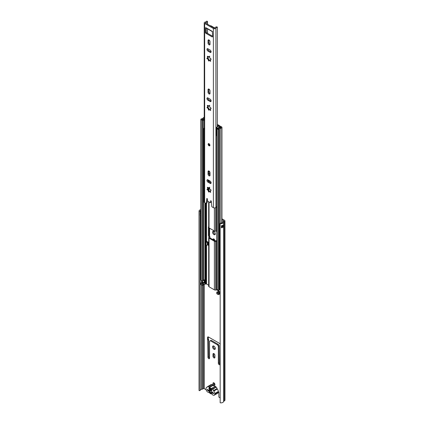 <?xml version="1.0" encoding="UTF-8"?>
<svg xmlns="http://www.w3.org/2000/svg" width="424" height="424" viewBox="0 0 424 424"><rect width="100%" height="100%" fill="white"/><g stroke="black" fill="none" stroke-linecap="round" stroke-linejoin="round"><path stroke-width="0.64" d="M212.572 346.896A1.945 1.124 -120 0 0 213.42 348.851A1.945 1.124 -120 0 0 214.915 349.371A1.945 1.124 -120 0 0 215.318 348.48A1.945 1.124 -120 0 0 214.47 346.525A1.945 1.124 -120 0 0 212.975 346.005A1.945 1.124 -120 0 0 212.572 346.896M213.458 345.92A1.945 1.124 -120 0 0 213.367 346.435A1.945 1.124 -120 0 0 215.233 348.989M212.572 232.235A1.945 1.124 -120 0 0 213.42 234.191A1.945 1.124 -120 0 0 214.915 234.711A1.945 1.124 -120 0 0 215.318 233.82A1.945 1.124 -120 0 0 214.47 231.864A1.945 1.124 -120 0 0 212.975 231.345A1.945 1.124 -120 0 0 212.572 232.235M213.458 231.266A1.945 1.124 -120 0 0 213.367 231.774A1.945 1.124 -120 0 0 215.233 234.334M213.5 393.477A0.88 0.509 180 0 1 213.299 393.387L207.887 390.266A0.88 0.509 180 0 1 207.633 389.953M212.949 383.455A1.41 0.816 -120 0 0 213.564 384.875A1.41 0.816 -120 0 0 214.65 385.252A1.41 0.816 -120 0 0 214.942 384.605A1.41 0.816 -120 0 0 214.327 383.185A1.41 0.816 -120 0 0 213.24 382.808A1.41 0.816 -120 0 0 212.949 383.455M213.765 382.793A1.41 0.816 -120 0 0 213.744 382.994A1.41 0.816 -120 0 0 214.926 384.806M200.838 213.553A1.251 0.721 180 0 1 200.16 213.394L200.16 215.44A1.251 0.721 0 0 0 200.838 215.604M200.245 212.853A1.537 0.885 180 0 1 200.838 212.387M200.16 213.394L200.245 211.327A1.537 0.885 180 0 1 200.176 211.067A1.537 0.885 180 0 1 200.838 210.341M221.492 227.1A1.537 0.885 0 0 0 222.446 226.469L223.57 226.549A2.666 1.537 180 0 1 221.397 227.789L221.397 225.738A2.666 1.537 0 0 0 223.57 224.503L223.57 226.549M214.92 355.339A1.378 0.795 -120 0 0 214.321 353.95A1.378 0.795 -120 0 0 213.256 353.584A1.378 0.795 -120 0 0 212.97 354.215L212.97 356.208A1.378 0.795 -120 0 0 213.574 357.596A1.378 0.795 -120 0 0 214.634 357.967A1.378 0.795 -120 0 0 214.92 357.337L214.92 355.339M220.167 344.193A1.378 0.795 -120 0 0 219.394 343.308L208.497 337.016A1.378 0.795 -120 0 0 207.808 336.947A1.378 0.795 -120 0 0 207.522 337.578L207.522 339.163A1.065 0.615 -120 0 0 207.739 339.9L207.961 357.284A1.129 0.652 -120 0 0 208.454 358.418A1.129 0.652 -120 0 0 209.323 358.725A1.129 0.652 -120 0 0 209.557 358.206L209.557 341.124L210.256 340.822A0.625 0.36 60 0 1 210.548 340.864L217.342 344.786A0.625 0.36 60 0 1 217.634 345.078L218.334 346.191L218.334 363.273A1.129 0.652 -120 0 0 218.826 364.407A1.129 0.652 -120 0 0 219.696 364.709A1.129 0.652 -120 0 0 219.929 364.195L220.151 347.065A1.065 0.615 -120 0 0 220.167 347.055M214.92 240.784L214.92 240.678A1.378 0.795 -120 0 0 214.321 239.295A1.378 0.795 -120 0 0 213.256 238.924A1.378 0.795 -120 0 0 212.97 239.555L212.97 239.655M209.557 236.232L209.557 228.218M207.961 242.088L207.961 242.623A1.129 0.652 -120 0 0 208.094 243.212M220.167 397.86L218.869 397.113L218.869 392.735A1.124 0.647 -120 0 0 218.312 391.538M221.969 219.743L223.639 220.708A0.625 0.36 180 0 1 223.676 221.196L222.87 221.752A1.754 1.012 0 0 0 222.473 222.282A1.537 0.885 180 0 1 220.501 223.024L220.167 223.644L220.167 402.8A2.666 1.537 180 0 0 223.596 401.512L223.596 222.362A2.666 1.537 180 0 1 220.167 223.644M200.245 389.963A1.537 0.885 180 0 1 201.527 389.343A1.754 1.012 0 0 0 202.449 389.115L203.403 388.649A0.625 0.36 180 0 1 204.251 388.67L206.133 389.757M199.169 390.674L199.169 211.523A2.666 1.537 180 0 1 199.047 211.067L199.047 390.223A2.666 1.537 180 0 0 199.169 390.674L200.245 390.483L200.245 215.477M221.969 218.821L224.439 220.247A1.754 1.012 180 0 1 224.953 220.968L224.953 400.118A1.754 1.012 180 0 1 224.54 400.77L223.739 401.327A0.625 0.36 0 0 0 223.596 401.512M224.953 220.968A1.754 1.012 180 0 1 224.54 221.614L223.739 222.171A0.625 0.36 0 0 0 223.596 222.362M199.047 211.067A2.666 1.537 180 0 1 200.838 209.615M199.169 211.523L200.245 211.327M213.781 353.574A1.378 0.795 -120 0 0 213.77 353.754L213.77 355.747A1.378 0.795 -120 0 0 214.904 357.517M209.557 341.124L211.057 340.361A0.625 0.36 60 0 1 211.348 340.403L218.143 344.325A0.625 0.36 60 0 1 218.434 344.622L219.134 345.73L219.134 362.811A1.129 0.652 -120 0 0 219.929 364.195M208.332 336.937A1.378 0.795 -120 0 0 208.317 337.117L208.317 338.702A1.065 0.615 -120 0 0 208.539 339.444L208.762 356.822A1.129 0.652 -120 0 0 209.557 358.206M213.781 238.913A1.378 0.795 -120 0 0 213.77 239.094L213.77 240.117M209.165 391.924L211.634 393.35M219.134 345.73L218.334 346.191M208.762 339.825L207.961 340.286M221.492 226.236A0.562 0.323 0 0 1 222.144 226.299L222.446 226.469M200.245 212.89A1.002 0.578 180 0 1 200.335 212.938L200.557 213.065A0.562 0.323 180 0 0 200.838 213.155M210.177 388.866A0.625 0.36 -120 0 0 209.737 388.098L208.958 387.653L208.958 388.676L209.737 389.121A0.625 0.36 -120 0 0 210.177 388.866L209.737 389.121M211.974 384.616A0.625 0.36 60 0 1 212.811 385.098L214.873 386.46M215.079 386.407A0.625 0.36 60 0 1 215.917 386.889L216.161 387.202A1.256 0.726 60 0 1 217.035 388.548A0.625 0.36 -120 0 0 217.284 389.062A2.507 1.447 60 0 1 218.312 391.516L218.312 392.03A2.507 1.447 60 0 1 217.793 393.175L214.247 395.221A2.507 1.447 60 0 1 212.085 394.283A1.097 0.631 60 0 0 211.311 393.838A2.507 1.447 60 0 1 209.488 392.788A1.039 0.599 60 0 0 208.735 392.354A2.523 1.458 60 0 1 206.944 391.347A2.523 1.458 60 0 1 206.032 389.036L206.032 388.522A2.507 1.447 60 0 1 206.552 387.372A2.507 1.447 60 0 1 207.06 387.255A0.625 0.36 -120 0 0 207.309 387.027A1.256 0.726 60 0 1 207.553 386.63A1.256 0.726 60 0 1 208.184 386.693L208.428 386.661A0.625 0.36 60 0 1 209.265 387.144L209.477 387.435L213.023 385.389M207.553 386.63L211.104 384.584A1.256 0.726 60 0 1 211.73 384.642L211.767 384.669M210.755 390.016L208.884 390.297L207.294 389.38L207.294 390.149L208.884 391.066L211.226 390.515M212.106 391.903L211.915 392.815L213.5 393.732L213.5 392.963L211.915 392.046A2.194 1.267 -120 0 0 210.055 389.608A2.194 1.267 -120 0 0 208.884 390.297M211.926 392.772L211.915 392.815A2.194 1.267 -120 0 1 211.91 392.825A2.194 1.267 -120 0 1 210.394 393.345A2.194 1.267 -120 0 1 208.884 391.066M207.961 389.762L207.294 390.149M211.322 388.506L211.534 388.453A0.625 0.36 60 0 1 211.64 388.326L211.322 388.506L209.477 387.435M215.185 386.275L211.64 388.326A0.625 0.36 60 0 1 212.371 388.935L212.615 389.253A1.256 0.726 60 0 1 213.489 390.594A0.625 0.36 -120 0 0 213.738 391.114A2.507 1.447 60 0 1 214.767 393.562L214.767 394.076A2.507 1.447 60 0 1 214.247 395.221M209.832 388.172L208.958 388.676M211.841 389.317L211.062 388.866A0.625 0.36 60 0 0 211.062 389.889L211.841 390.34L211.841 389.317M209.027 143.731A1.256 0.726 -120 0 0 208.396 143.672A1.256 0.726 -120 0 0 208.205 144.674A1.256 0.726 -120 0 0 209.027 145.782A1.256 0.726 -120 0 0 209.652 145.84A1.256 0.726 -120 0 0 209.843 144.838A1.256 0.726 -120 0 0 209.027 143.731M209.027 175.828A1.41 0.816 -120 0 0 209.732 175.896A1.41 0.816 -120 0 0 210.023 175.25L210.023 172.743A1.41 0.816 -120 0 0 209.408 171.323A1.41 0.816 -120 0 0 208.322 170.946A1.41 0.816 -120 0 0 208.03 171.593L208.03 174.1A1.41 0.816 -120 0 0 209.027 175.828M208.841 170.93A1.41 0.816 -120 0 0 208.825 171.132L208.825 173.639A1.41 0.816 -120 0 0 209.822 175.366A1.41 0.816 -120 0 0 210.007 175.451M209.027 93.927A1.41 0.816 -120 0 0 209.732 93.996A1.41 0.816 -120 0 0 210.023 93.354L210.023 90.842A1.41 0.816 -120 0 0 209.408 89.422A1.41 0.816 -120 0 0 208.322 89.045A1.41 0.816 -120 0 0 208.03 89.692L208.03 92.199A1.41 0.816 -120 0 0 209.027 93.927M208.841 89.029A1.41 0.816 -120 0 0 208.825 89.231L208.825 91.738A1.41 0.816 -120 0 0 209.822 93.466A1.41 0.816 -120 0 0 210.007 93.55M209.027 44.79A1.41 0.816 -120 0 0 209.732 44.859A1.41 0.816 -120 0 0 210.023 44.213L210.023 41.706A1.41 0.816 -120 0 0 209.408 40.285A1.41 0.816 -120 0 0 208.322 39.909A1.41 0.816 -120 0 0 208.03 40.55L208.03 43.062A1.41 0.816 -120 0 0 209.027 44.79M208.841 39.893A1.41 0.816 -120 0 0 208.825 40.089L208.825 42.601A1.41 0.816 -120 0 0 209.822 44.329A1.41 0.816 -120 0 0 210.007 44.414M207.728 57.918A0.535 0.307 -120 0 0 208.279 58.517L209.149 59.858A0.535 0.307 -120 0 0 209.308 60.468M207.299 58.925A0.535 0.307 -120 0 0 207.484 58.978A0.853 0.493 -120 0 1 208.173 59.445A0.853 0.493 -120 0 1 208.354 60.314A0.535 0.307 -120 0 0 209.085 60.886A0.853 0.493 -120 0 1 209.26 60.494A0.853 0.493 -120 0 1 210.145 61.056A0.535 0.307 -120 0 0 210.622 60.674A0.853 0.493 -120 0 1 210.5 59.508A0.853 0.493 -120 0 1 210.818 59.498A0.535 0.307 -120 0 0 210.564 58.549A0.853 0.493 -120 0 1 210.262 58.47A0.853 0.493 -120 0 1 209.7 57.208A0.535 0.307 60 0 0 208.968 56.636A0.853 0.493 -120 0 1 208.793 57.028A0.853 0.493 -120 0 1 208.364 56.986A0.853 0.493 -120 0 1 207.903 56.471A0.535 0.307 -120 0 0 207.426 56.853A0.853 0.493 -120 0 1 207.553 58.019A0.853 0.493 -120 0 1 207.23 58.024A0.535 0.307 -120 0 0 207.299 58.925M207.728 107.055A0.535 0.307 -120 0 0 208.279 107.654L207.484 108.115A0.535 0.307 -120 0 1 207.23 107.166A0.853 0.493 -120 0 0 207.553 107.155A0.853 0.493 -120 0 0 207.426 105.989A0.535 0.307 -120 0 1 207.903 105.608A0.853 0.493 -120 0 0 208.364 106.127A0.853 0.493 -120 0 0 208.793 106.164A0.853 0.493 -120 0 0 208.968 105.777A0.535 0.307 60 0 1 209.7 106.35A0.853 0.493 -120 0 0 210.262 107.606A0.853 0.493 -120 0 0 210.564 107.685A0.535 0.307 -120 0 1 210.818 108.639A0.853 0.493 -120 0 0 210.5 108.645A0.853 0.493 -120 0 0 210.622 109.811A0.535 0.307 -120 0 1 210.145 110.192A0.853 0.493 -120 0 0 209.26 109.636A0.853 0.493 -120 0 0 209.085 110.028A0.535 0.307 -120 0 1 208.354 109.456A0.853 0.493 -120 0 0 208.173 108.581A0.853 0.493 -120 0 0 207.484 108.115M207.728 188.956A0.535 0.307 -120 0 0 208.279 189.554L207.484 190.016A0.535 0.307 -120 0 1 207.23 189.062A0.853 0.493 -120 0 0 207.553 189.056A0.853 0.493 -120 0 0 207.426 187.89A0.535 0.307 -120 0 1 207.903 187.509A0.853 0.493 -120 0 0 208.364 188.023A0.853 0.493 -120 0 0 208.793 188.065A0.853 0.493 -120 0 0 208.968 187.678A0.535 0.307 60 0 1 209.7 188.245A0.853 0.493 -120 0 0 210.262 189.507A0.853 0.493 -120 0 0 210.564 189.586A0.535 0.307 -120 0 1 210.818 190.54A0.853 0.493 -120 0 0 210.5 190.546A0.853 0.493 -120 0 0 210.622 191.712A0.535 0.307 -120 0 1 210.145 192.093A0.853 0.493 -120 0 0 209.26 191.537A0.853 0.493 -120 0 0 209.085 191.924A0.535 0.307 -120 0 1 208.354 191.357A0.853 0.493 -120 0 0 208.173 190.482A0.853 0.493 -120 0 0 207.484 190.016M207.5 24.2L207.5 21.693A0.625 0.36 0 0 0 206.933 21.211L206.53 21.2A1.537 0.885 180 0 1 205.364 22.027A1.505 0.869 0 0 0 204.225 22.87L204.225 202.025A1.505 0.869 0 0 0 204.665 202.64L205.9 203.35A0.625 0.36 -120 0 0 206.34 203.149L207.14 202.688A0.625 0.36 60 0 1 207.013 202.921L206.212 203.382M211.783 31.074A1.442 0.832 120 0 0 212.048 31.461L206.732 28.392A1.442 0.832 -60 0 1 206.456 27.973L212.35 31.402L212.572 36.65A0.625 0.36 60 0 1 212.127 36.904L212.572 36.65M208.279 189.554L209.149 190.901A0.535 0.307 -120 0 0 209.308 191.505M207.755 97.849A1.41 0.816 -120 0 0 208.735 99.778L210.908 101.029A1.41 0.816 -120 0 0 211.094 101.113M207.431 199.635L207.14 202.688M207.5 21.693A2.666 1.537 180 0 1 205.635 22.658L205.46 23.023L214.184 28.058L214.814 27.958A2.666 1.537 180 0 1 216.484 26.882A0.625 0.36 0 0 1 217.327 27.21L217.342 126.845M211.348 202.084A0.625 0.36 60 0 1 211.285 202.142L210.489 202.603A0.625 0.36 -120 0 0 210.617 202.317L211.332 201.904M207.755 48.707A1.41 0.816 -120 0 0 208.735 50.636L210.908 51.892A1.41 0.816 -120 0 0 211.094 51.977M208.279 107.659L209.149 109A0.535 0.307 -120 0 0 209.308 109.609M207.755 179.744A1.41 0.816 -120 0 0 208.735 181.673L210.908 182.929A1.41 0.816 -120 0 0 211.094 183.014M206.276 27.894L206.276 32.092A0.625 0.36 -120 0 0 206.721 32.86L212.572 36.241M210.489 202.603A0.625 0.36 -120 0 1 210.177 202.571L207.877 201.241A0.625 0.36 -120 0 1 207.431 200.472L207.431 199.116A0.472 0.27 -120 0 0 206.769 198.697L206.34 203.149M216.781 206.674A1.537 0.885 180 0 0 215.911 207.267A1.505 0.869 0 0 1 214.857 207.898A1.505 0.869 0 0 1 213.389 207.675L212.148 206.96A0.625 0.36 -120 0 1 211.709 206.25L211.279 201.299A0.472 0.27 -120 0 0 210.617 200.96L210.617 202.317M204.225 22.87A1.505 0.869 0 0 0 204.665 23.484L213.389 28.519A1.505 0.869 0 0 0 214.857 28.742A1.505 0.869 0 0 0 215.911 28.116A1.537 0.885 180 0 1 217.342 27.443M207.94 182.135L210.113 183.391A1.41 0.816 -120 0 0 210.818 183.459A1.41 0.816 -120 0 0 211.03 182.331A1.41 0.816 -120 0 0 210.113 181.085L207.94 179.834A1.41 0.816 -120 0 0 207.235 179.76A1.41 0.816 -120 0 0 207.018 180.894A1.41 0.816 -120 0 0 207.94 182.135L208.735 181.673M207.94 100.239L210.113 101.49A1.41 0.816 -120 0 0 210.818 101.559A1.41 0.816 -120 0 0 211.03 100.43A1.41 0.816 -120 0 0 210.113 99.19L207.94 97.933A1.41 0.816 -120 0 0 207.235 97.865A1.41 0.816 -120 0 0 207.018 98.993A1.41 0.816 -120 0 0 207.94 100.239L208.735 99.778M207.94 51.097L210.113 52.353A1.41 0.816 -120 0 0 210.818 52.422A1.41 0.816 -120 0 0 211.03 51.288A1.41 0.816 -120 0 0 210.113 50.048L207.94 48.792A1.41 0.816 -120 0 0 207.235 48.723A1.41 0.816 -120 0 0 207.018 49.852A1.41 0.816 -120 0 0 207.94 51.097L208.735 50.636M206.43 27.984L205.481 27.693L205.481 32.553L206.276 32.092M206.721 32.86L205.921 33.321L212.127 36.904M205.921 33.321A0.625 0.36 60 0 1 205.481 32.553M208.868 187.731L209.763 187.217M210.415 191.367L209.26 191.537M208.025 188.606L208.221 187.429M208.852 105.846L209.763 105.316M210.421 109.482L209.26 109.636M208.025 106.705L208.221 105.534M207.516 200.822A0.625 0.36 180 0 1 207.5 200.849A2.666 1.537 180 0 1 207.288 201.103M209.763 56.18L208.868 56.694M209.26 60.494L210.415 60.325M209.149 59.858L208.354 60.314M208.221 56.392L208.025 57.563M212.048 31.461A1.442 0.832 120 0 0 212.466 31.514M210.251 25.79A0.625 0.36 0 0 1 211.041 25.838L214.788 28M209.069 145.347A0.753 0.435 -120 0 0 209.599 145.04A0.753 0.435 -120 0 0 209.551 144.743A0.753 0.435 -120 0 0 209.297 144.308L209.297 144.308A0.753 0.435 -120 0 0 209.069 144.118A0.753 0.435 -120 0 0 208.539 144.425A0.753 0.435 -120 0 0 209.069 145.347M208.682 237.647L208.682 286.274A1.256 0.726 180 0 0 209.048 286.788L209.048 238.161A1.256 0.726 180 0 1 208.682 237.647A1.256 0.726 180 0 1 208.725 237.461L208.894 236.619A1.256 0.726 60 0 1 208.428 235.447L208.428 227.259A1.256 0.726 60 0 1 208.682 226.686M208.534 181.536A1.256 0.726 60 0 1 208.428 180.984L208.428 180.115M208.682 285.246L206.594 284.043A0.625 0.36 0 0 0 205.884 283.969L205.285 284.133A1.314 0.758 180 0 1 204.856 284.202A1.569 0.906 0 0 0 203.504 284.875A1.193 0.689 180 0 1 203.186 285.188L203.006 285.288A0.625 0.36 180 0 1 202.126 285.288L201.018 284.647A0.625 0.36 180 0 1 200.838 284.393L200.838 283.062A0.625 0.36 180 0 1 201.018 282.808L201.199 282.702A1.193 0.689 180 0 1 201.845 282.511A1.569 0.906 0 0 0 202.911 282.108L203.584 282.495A2.507 1.447 0 0 1 201.999 283.046L202.598 283.402A2.507 1.447 0 0 1 203.679 282.548L204.23 282.866L204.23 279.92M207.638 241.903L207.638 244.468A1.097 0.636 180 0 1 207.421 244.849L208.094 245.236L208.094 242.168L206.652 241.336M216.781 240.731A1.256 0.726 180 0 0 216.277 240.747L215.032 240.848L209.71 237.774L209.885 237.058A1.256 0.726 0 0 0 209.928 236.868A1.256 0.726 0 0 0 209.875 236.661L209.562 236.237A1.256 0.726 60 0 1 209.09 235.066L209.09 227.948M209.922 182.362A1.256 0.726 0 0 0 209.875 182.198L209.562 181.774A1.256 0.726 60 0 1 209.09 180.597L209.09 180.497M209.09 174.577L209.09 173.485M208.094 244.468L207.638 244.208M209.048 286.788L214.369 289.857A1.256 0.726 0 0 0 215.578 290.048L216.823 289.947L218.763 291.065M209.048 238.161L214.369 241.23A1.256 0.726 0 0 0 215.578 241.42L216.823 241.198M216.823 231.202L215.578 231.181A1.256 0.726 180 0 1 214.369 230.995L209.048 227.921L209.048 201.919M208.725 227.222A1.256 0.726 0 0 0 208.682 227.412A1.256 0.726 0 0 0 209.048 227.921M204.225 117.337A1.399 0.806 0 0 0 203.138 118.005A1.569 0.906 0 0 1 201.845 118.762A1.193 0.689 180 0 0 201.199 118.959L201.018 119.059A0.625 0.36 180 0 0 201.018 119.573L202.126 120.209A0.625 0.36 180 0 0 203.006 120.215L203.186 120.114A1.193 0.689 180 0 0 203.504 119.796A1.569 0.906 0 0 1 204.225 119.25M204.225 118.656A2.507 1.447 0 0 0 202.598 119.658L201.999 119.298A2.507 1.447 0 0 0 204.071 118.089L204.225 117.925M220.167 288.998A1.569 0.906 0 0 0 219.468 289.613A1.193 0.689 180 0 1 219.134 289.99L218.959 290.09A0.625 0.36 180 0 1 218.069 290.09L216.966 289.454A0.625 0.36 180 0 1 216.781 289.2L216.781 128.52A0.625 0.36 0 0 0 216.966 128.779L218.069 129.415A0.625 0.36 0 0 0 218.959 129.415L219.134 129.315A1.193 0.689 0 0 0 219.468 128.938A1.569 0.906 180 0 1 220.782 128.191A1.399 0.806 180 0 0 221.969 127.391A1.399 0.806 180 0 0 221.333 126.718L220.575 126.432L220.061 126.887L221.026 127.391L220.639 127.656A2.507 1.447 180 0 0 218.54 128.848L216.961 128.271A0.625 0.36 0 0 0 216.781 128.52M200.838 119.314L200.838 279.988A0.625 0.36 0 0 0 201.018 280.248L201.018 119.573M201.018 280.248L202.126 280.884A0.625 0.36 0 0 0 203.006 280.889L203.186 280.789A1.193 0.689 0 0 0 203.504 280.471A1.569 0.906 180 0 1 204.543 279.84L204.543 282.909A1.569 0.906 0 0 0 203.504 283.539A1.193 0.689 180 0 1 203.186 283.857L203.006 283.958A0.625 0.36 180 0 1 202.126 283.958L201.018 283.317A0.625 0.36 180 0 1 200.838 283.062M218.763 291.15A1.569 0.906 180 0 1 217.682 291.728A1.193 0.689 0 0 0 217.136 291.913L216.961 292.014A0.625 0.36 0 0 0 216.966 292.523L218.069 293.164A0.625 0.36 0 0 0 218.959 293.164L219.134 293.058A1.193 0.689 0 0 0 219.468 292.687A1.569 0.906 180 0 1 220.167 292.072M216.781 292.269L216.781 293.599A0.625 0.36 0 0 0 216.966 293.853L218.069 294.495A0.625 0.36 0 0 0 218.959 294.495L219.134 294.389A1.193 0.689 0 0 0 219.468 294.018A1.569 0.906 180 0 1 220.167 293.403M218.853 290.138L218.853 291.309L219.399 291.627A2.507 1.447 180 0 1 217.925 292.253L218.54 292.597A2.507 1.447 180 0 1 219.494 291.68L220.167 292.067M217.342 125.17L219.123 126.198A0.625 0.36 180 0 1 219.245 126.606L218.959 126.951A1.314 0.758 0 0 0 218.842 127.2A1.569 0.906 180 0 1 217.682 127.979A1.193 0.689 0 0 0 217.136 128.165L216.961 128.271M217.342 124.412A1.256 0.726 180 0 1 217.491 124.486L219.786 125.811A1.569 0.906 180 0 1 220.247 126.453A1.569 0.906 180 0 1 220.093 126.84L219.775 127.258A2.507 1.447 180 0 1 217.925 128.504L217.136 128.165M220.061 127.746L220.061 126.887M208.825 173.284A1.256 0.726 0 0 0 209.048 173.458L209.048 171.026M210.023 174.02L209.048 173.458M218.853 291.309L218.773 290.164M204.543 282.909L204.23 282.866M202.911 282.108L201.803 281.213M207.421 244.849A1.097 0.636 180 0 1 207.32 244.918L206.101 245.618L205.433 245.236L205.433 242.168L206.652 241.463M205.433 242.168L206.101 242.549L207.32 241.844A1.097 0.636 0 0 0 207.421 241.775M206.101 242.549L206.101 245.618M204.225 128.795L203.933 128.965L203.933 128.196L204.744 128.287M216.606 135.51L216.855 136.952M217.242 128.106L216.441 127.364L218.233 126.4L217.342 125.732M203.409 119.966L204.225 120.596M203.409 128.928L203.653 129.331L203.933 128.965M204.225 129.002L203.653 129.331M200.838 215.551A1.256 0.726 180 0 1 200.16 215.387M200.838 213.606A1.256 0.726 180 0 1 200.16 213.442M223.639 221.222L223.639 220.708M204.251 388.67L204.251 284.313M223.739 401.327L223.739 222.171L222.87 221.752M224.54 400.77L224.54 221.614L223.676 221.196M201.527 389.343L201.527 284.944M201.527 282.57L201.527 280.54M202.449 389.115L202.449 285.384M202.449 282.379L202.449 281.838M203.403 388.649L203.403 285.018M213.77 239.094L212.97 239.555M219.134 362.811L218.334 363.273M218.434 344.622L217.634 345.078M218.143 344.325L217.342 344.786M211.348 340.403L210.548 340.864M211.057 340.361L210.256 340.822M208.762 356.822L207.961 357.284M208.539 339.444L207.739 339.9M208.317 338.702L207.522 339.163M208.317 337.117L207.522 337.578M213.77 353.754L212.97 354.215M213.77 355.747L212.97 356.208M221.397 227.789A1.002 0.578 0 0 0 221.492 227.275M223.586 226.437L223.3 226.607L223.3 224.948M221.492 225.727L221.492 227.423A0.938 0.541 180 0 1 221.312 227.741M223.342 226.681L222.192 226.22L222.192 225.584M222.854 225.298L222.812 226.681M222.144 226.299L222.192 226.22A0.625 0.36 0 0 0 221.492 226.146M209.265 387.144L212.811 385.098M208.184 386.693L211.73 384.642M218.312 392.03L214.767 394.076M217.284 389.062L213.738 391.114M214.767 393.562L218.312 391.516M216.161 387.202L212.615 389.253M213.489 390.594L217.035 388.548M212.371 388.935L215.917 386.889M211.841 389.444L211.062 389.889M208.221 386.714L212.079 384.483M212.578 389.227L216.123 387.181M208.279 58.517L207.484 58.978M213.389 207.675L213.389 28.519M204.665 202.64L204.665 23.484M209.345 187.456L208.968 187.678M211.126 190.36L210.818 190.54M210.675 191.786L210.145 192.093M209.149 190.895L208.354 191.357M207.951 187.588L207.426 187.89M209.345 105.56L208.968 105.777M211.126 108.465L210.818 108.639M210.675 109.885L210.145 110.192M209.143 108.995L208.354 109.456M207.951 105.687L207.426 105.989M215.911 207.267L215.911 28.116M207.5 33.311L207.5 28.832M205.635 23.124L205.635 22.658M209.345 56.419L208.968 56.636M211.126 59.323L210.818 59.498M210.675 60.749L210.145 61.056M207.951 56.551L207.426 56.853M210.908 51.892L210.113 52.353M208.825 40.089L208.03 40.55M208.825 42.601L208.03 43.062M210.908 101.029L210.113 101.49M208.825 89.231L208.03 89.692M208.825 91.738L208.03 92.199M210.908 182.929L210.113 183.391M208.825 171.132L208.03 171.593M208.825 173.639L208.03 174.1M207.066 198.522L206.769 198.697M210.951 200.764L210.617 200.96M206.594 284.043L206.594 245.332M206.594 241.494L206.594 203.165M216.823 289.947L216.823 289.327M216.521 289.899L216.521 241.24M214.369 289.857L214.369 241.23M215.578 290.048L215.578 241.42M209.885 237.875L209.885 237.058M216.521 231.069L216.521 206.758M215.578 231.181L215.578 207.638M214.369 230.995L214.369 207.93M209.048 190.758L209.048 187.917M204.071 118.688L204.071 118.089M219.468 289.613L219.468 128.938M220.782 223.056L220.782 128.191M202.126 280.884L202.126 120.209M203.006 280.889L203.006 120.215L202.566 119.695L203.186 120.114L203.186 280.789M203.504 280.471L203.504 129.188M219.134 294.389L219.134 293.058M219.468 294.018L219.468 292.687M218.069 294.495L218.069 293.164M218.959 294.495L218.959 293.164M216.966 293.853L216.966 292.523M219.812 127.815L219.812 127.184L218.959 126.951M220.093 126.861L219.245 126.606M220.819 127.613L221.333 126.718M219.134 289.99L219.134 129.315M218.959 290.09L218.959 129.415M218.069 290.09L218.069 129.415M216.966 289.454L216.966 128.779M201.018 284.647L201.018 283.317M203.006 285.288L203.006 283.958M202.126 285.288L202.126 283.958M203.504 284.875L203.504 283.539M203.186 285.188L203.186 283.857M204.856 284.202L204.856 202.752M205.285 284.133L205.285 203.001M205.884 283.969L205.884 245.496M205.884 241.908L205.884 203.345M219.775 127.825L219.775 127.258M201.803 280.699L201.803 281.467M209.09 180.597L208.428 180.984M216.781 240.858L215.901 241.367M209.875 236.661L208.809 237.276M209.09 235.066L208.428 235.447M207.32 241.844L207.32 244.918M207.336 386.921L206.552 387.372M209.313 187.763L208.793 188.065M211.067 190.217L210.5 190.546M208.12 188.728L207.553 189.056M209.297 105.873L208.793 106.164M211.051 108.327L210.5 108.645M208.11 106.837L207.553 107.155M207.537 33.332L207.537 28.853M207.537 24.221L207.537 21.571M209.313 56.726L208.793 57.028M211.067 59.18L210.5 59.508M208.12 57.691L207.553 58.019M209.551 144.743L209.297 144.308A1.256 1.256 0 0 1 209.551 144.743M208.619 143.54C208.115 144.255 208.274 144.966 209.09 145.665L209.875 145.713M209.928 237.901L209.928 236.868M208.682 227.412L208.682 201.707M208.682 190.265L208.682 188.102M221.969 226.935L221.969 226.225M221.969 222.839L221.969 127.391M220.247 126.723L220.247 126.453M218.763 291.182L218.763 290.17M201.713 281.34L201.713 280.646M216.426 127.481L216.426 135.161"/></g></svg>
